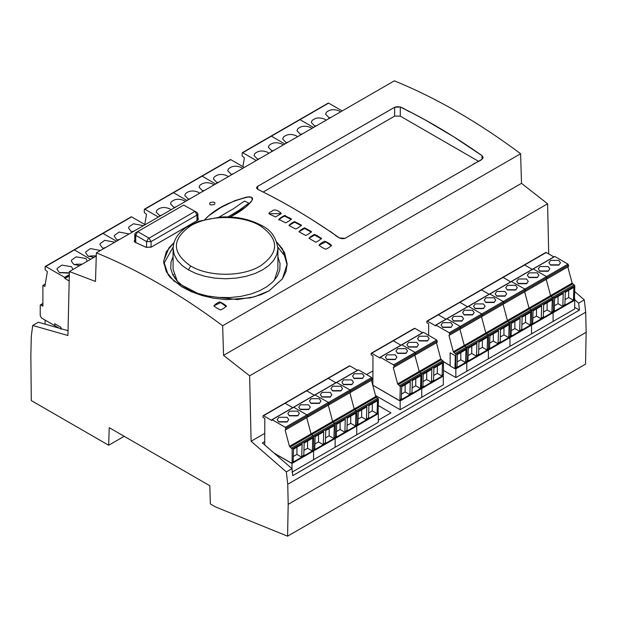 <?xml version="1.0" encoding="UTF-8"?>
<svg xmlns="http://www.w3.org/2000/svg" width="617" height="617" viewBox="0 0 617 617"><rect width="100%" height="100%" fill="white"/><g stroke="black" fill="none" stroke-linecap="round" stroke-linejoin="round"><path stroke-width="0.93" d="M352.199 384.352L343.168 384.352M351.767 384.63L343.6 384.63L341.903 382.27L343.6 379.91L351.767 379.91L353.464 382.27L351.767 384.63M362.835 378.206L353.811 378.206M362.41 378.483L354.235 378.483L352.546 376.123L354.235 373.763L362.41 373.763L364.099 376.123L362.41 378.483M358.269 418.989L361.67 417.023L361.67 409.819M368.904 412.85L372.306 410.883L372.306 403.68M366.444 419.784L366.845 406.834L358.269 411.786L357.868 424.735L366.444 419.784L361.67 417.023M377.08 413.637L377.481 400.695L368.904 405.647L368.503 418.588L377.08 413.637L372.306 410.883M335.903 382.756L328.267 378.344L327.704 378.668L328.267 378.344L335.903 382.756M274.233 453.217L290.73 462.819L291.725 462.92L313.305 450.456L313.714 449.546L313.305 450.456L334.884 438.001L335.293 437.091L334.884 438.001L356.456 425.545L356.873 424.635L356.873 411.616L354.197 408.994L349.839 392.651L354.197 408.994L356.873 411.616L356.873 424.635L356.456 425.545L378.036 413.089L378.445 399.16L335.293 424.072L332.625 421.457L328.267 405.107L332.625 421.457L335.293 424.072L335.293 437.091L335.293 424.072L313.714 436.535L311.045 433.913L306.688 417.562L311.045 433.913L313.714 436.535L313.714 449.546L313.714 436.535L292.142 448.991L289.466 446.369L285.108 430.026L285.941 429.633L285.378 427.35L272.136 419.707L271.85 420.516L263.536 415.719L262.973 416.043L262.973 417.347L264.809 418.403L264.716 444.942M285.941 429.633L307.521 417.169L307.521 415.873L307.521 417.169L329.092 404.713L329.092 403.41L329.092 404.713L350.672 392.258L350.109 389.983L336.581 382.494L350.109 389.983L350.672 392.258L372.252 379.802L371.689 377.519L358.438 369.876L336.581 382.494M349.284 366.213L349.847 365.889L357.482 370.293M371.419 380.195L375.776 396.538L378.445 399.16M377.72 413.267L378.306 413.606L378.306 422.344L356.726 434.8L356.726 426.062L356.148 425.722L356.726 426.062L356.726 434.8L335.154 447.256L335.154 438.517L334.568 438.186L335.154 438.517L335.154 447.256L313.575 459.719L313.575 450.981L312.989 450.641L313.575 450.981L313.575 459.719L291.995 472.175M378.306 413.606L291.995 463.436L291.995 468.889M330.619 396.808L321.596 396.808M330.195 397.086L322.02 397.086L320.331 394.726L322.02 392.366L330.195 392.366L331.884 394.726L330.195 397.086M341.263 390.669L332.231 390.669M340.831 390.939L332.656 390.939L330.967 388.587L332.656 386.227L340.831 386.227L342.52 388.587L340.831 390.939M336.689 431.445L340.09 429.486L340.09 422.283M347.325 425.306L350.734 423.339L350.734 416.136M344.864 432.239L345.265 419.29L336.689 424.241L336.288 437.191L344.864 432.239L340.09 429.486M355.5 426.1L355.901 413.151L347.325 418.102L346.924 431.052L355.5 426.1L350.734 423.339M314.323 395.212L306.695 390.808L306.125 391.132L306.695 390.808L314.323 395.212M285.941 428.329L307.521 415.873L306.95 414.894L307.521 415.873L329.092 403.41L328.529 402.438L315.002 394.949L328.529 402.438L329.092 403.41L372.252 378.499M309.048 409.264L300.016 409.264M308.616 409.541L300.44 409.541L298.751 407.181L300.44 404.821L308.616 404.821L310.305 407.181L308.616 409.541M319.683 403.125L310.652 403.125M319.251 403.402L311.084 403.402L309.387 401.042L311.084 398.682L319.251 398.682L320.948 401.042L319.251 403.402M315.11 443.908L318.519 441.942L318.519 434.738M325.753 437.762L329.154 435.803L329.154 428.599M323.285 444.695L323.694 431.753L315.11 436.705L314.709 449.646L323.285 444.695L318.519 441.942M333.928 438.556L334.329 425.607L325.753 430.558L325.352 443.507L333.928 438.556L329.154 435.803M292.743 407.667L285.116 403.263L284.553 403.587L285.116 403.263L292.743 407.667M285.378 427.35L306.95 414.894L293.707 407.251L306.95 414.894L371.689 377.519M315.002 394.949L336.867 382.332M548.575 270.971L539.543 270.971M548.143 271.249L539.975 271.249L538.279 268.889L539.975 266.536L548.143 266.536L549.84 268.889L548.143 271.249M559.21 264.832L550.179 264.832M558.778 265.109L550.611 265.109L548.914 262.749L550.611 260.389L558.778 260.389L560.475 262.749L558.778 265.109M554.644 305.616L558.046 303.649L558.046 296.445M565.28 299.476L568.681 297.51L568.681 290.306M562.812 306.402L563.221 293.461L554.644 298.412L554.236 311.354L562.812 306.402L558.046 303.649M573.455 300.263L573.856 287.321L565.28 292.273L564.879 305.214L573.455 300.263L568.681 297.51M532.278 269.374L524.643 264.971L524.08 265.295L524.643 264.971L532.278 269.374M574.095 299.893L574.682 300.232L455.855 368.835L455.176 368.442L466.521 362.002L466.938 361.084L466.521 362.002L488.101 349.538L488.51 348.628L488.101 349.538L509.681 337.083L510.089 336.172L509.681 337.083L531.252 324.627L531.669 323.717L531.252 324.627L552.832 312.171L553.248 311.261L553.248 298.242L550.572 295.62L546.215 279.277L550.572 295.62L553.248 298.242L553.248 311.261L552.832 312.171L574.412 299.715L574.82 285.787L531.669 310.698L528.993 308.076L524.635 291.733L528.993 308.076L531.669 310.698L531.669 323.717L531.669 310.698L510.089 323.154L507.421 320.539L503.063 304.189L507.421 320.539L510.089 323.154L510.089 336.172L510.089 323.154L488.51 335.617L485.841 332.995L481.484 316.644L485.841 332.995L488.51 335.617L488.51 348.628L488.51 335.617L466.938 348.073L464.262 345.451L459.904 329.108L464.262 345.451L466.938 348.073L466.938 361.084L466.938 348.073L455.994 354.389L453.325 351.767L448.968 335.424L449.801 335.023L449.23 332.748L435.988 325.105L435.71 325.915L427.396 321.118L426.833 321.442L426.833 322.745L428.661 323.802L428.622 335.316M449.801 335.023L460.737 328.714L460.737 327.411L460.737 328.714L482.317 316.251L482.317 314.955L482.317 316.251L503.888 303.795L503.888 302.492L503.888 303.795L525.468 291.34L525.468 290.036L525.468 291.34L547.048 278.884L546.485 276.601L533.235 268.958L546.485 276.601L547.048 278.884L568.619 266.421L568.056 264.145L554.814 256.502L532.957 269.12M545.659 252.839L546.222 252.515L553.85 256.919M567.794 266.814L572.152 283.164L574.82 285.787M574.682 300.232L574.682 308.97L553.102 321.426L553.102 312.688L552.524 312.349L553.102 312.688L553.102 321.426L531.53 333.882L531.53 325.144L530.944 324.804L531.53 325.144L531.53 333.882L509.951 346.338L509.951 337.599L509.364 337.268L509.951 337.599L509.951 346.338L488.371 358.801L488.371 350.063L487.785 349.723L488.371 350.063L488.371 358.801L466.799 371.257L466.799 362.518L466.213 362.179L466.799 362.518L466.799 371.257L455.855 377.573L443.469 370.416M526.995 283.434L517.964 283.434M526.563 283.712L518.396 283.712L516.699 281.352L518.396 278.992L526.563 278.992L528.26 281.352L526.563 283.712M537.631 277.288L528.607 277.288M537.206 277.565L529.031 277.565L527.342 275.205L529.031 272.845L537.206 272.845L538.896 275.205L537.206 277.565M533.065 318.071L536.466 316.105L536.466 308.909M543.7 311.932L547.102 309.965L547.102 302.762M541.24 318.866L541.641 305.916L533.065 310.868L532.664 323.817L541.24 318.866L536.466 316.105M551.876 312.719L552.277 299.777L543.7 304.729L543.299 317.67L551.876 312.719L547.102 309.965M510.699 281.838L503.063 277.426L502.5 277.75L503.063 277.426L510.699 281.838M449.801 333.728L460.737 327.411L460.174 326.432L460.737 327.411L482.317 314.955L481.754 313.976L482.317 314.955L503.888 302.492L503.325 301.52L503.888 302.492L525.468 290.036L524.905 289.065L511.377 281.576L524.905 289.065L525.468 290.036L568.619 265.125M505.416 295.89L496.392 295.89M504.991 296.168L496.816 296.168L495.127 293.808L496.816 291.448L504.991 291.448L506.68 293.808L504.991 296.168M516.059 289.751L507.027 289.751M515.627 290.021L507.459 290.021L505.763 287.669L507.459 285.309L515.627 285.309L517.324 287.669L515.627 290.021M511.485 330.527L514.886 328.568L514.886 321.364M522.129 324.388L525.53 322.421L525.53 315.218M519.661 331.321L520.062 318.372L511.485 323.323L511.084 336.273L519.661 331.321L514.886 328.568M530.296 325.182L530.705 312.233L522.129 317.184L521.72 330.134L530.296 325.182L525.53 322.421M489.119 294.294L481.491 289.89L480.928 290.214L481.491 289.89L489.119 294.294M449.23 332.748L460.174 326.432L446.932 318.788L460.174 326.432L481.754 313.976L468.504 306.333L481.754 313.976L503.325 301.52L489.798 294.031L503.325 301.52L568.056 264.145M511.377 281.576L533.235 268.958M483.844 308.346L474.812 308.346M483.412 308.623L475.244 308.623L473.548 306.263L475.244 303.903L483.412 303.903L485.109 306.263L483.412 308.623M494.479 302.207L485.448 302.207M494.047 302.484L485.88 302.484L484.183 300.124L485.88 297.764L494.047 297.764L495.744 300.124L494.047 302.484M489.913 342.99L493.315 341.024L493.315 333.82M500.549 336.843L503.95 334.884L503.95 327.681M498.081 343.777L498.49 330.835L489.913 335.787L489.505 348.728L498.081 343.777L493.315 341.024M508.724 337.638L509.125 324.689L500.549 329.64L500.148 342.589L508.724 337.638L503.95 334.884M467.547 306.749L459.912 302.345L459.349 302.669L459.912 302.345L467.547 306.749M468.226 306.495L511.663 281.414M462.264 320.801L453.233 320.801M461.832 321.079L453.665 321.079L451.968 318.719L453.665 316.359L461.832 316.359L463.529 318.719L461.832 321.079M472.9 314.662L463.876 314.662M472.475 314.94L464.3 314.94L462.611 312.58L464.3 310.22L472.475 310.22L474.164 312.58L472.475 314.94M468.334 355.446L471.735 353.479L471.735 346.276M478.969 349.299L482.371 347.34L482.371 340.137M476.509 356.233L476.91 343.291L468.334 348.243L467.933 361.184L476.509 356.233L471.735 353.479M487.145 350.094L487.546 337.144L478.969 342.103L478.568 355.045L487.145 350.094L482.371 347.34M445.968 319.205L438.332 314.801L437.769 315.125L438.332 314.801L445.968 319.205M446.646 318.95L468.504 306.333M450.155 365.542L443.469 361.678M455.855 368.835L455.855 377.573M451.328 327.118L442.296 327.118M450.896 327.396L442.721 327.396L441.032 325.036L442.721 322.676L450.896 322.676L452.585 325.036L450.896 327.396M457.39 361.763L460.799 359.796L460.799 352.592M465.565 362.549L465.974 349.608L457.39 354.559L456.989 367.501L465.565 362.549L460.799 359.796M546.222 252.515L426.833 321.442M443.469 361.747L450.155 365.642M455.585 368.318L455.994 354.389M449.724 334.985L448.968 335.424L449.5 334.854M446.932 318.788L435.71 325.267M58.947 328.082L45.087 320.084L45.087 324.141M294.162 221.796L294.162 222.436L294.162 221.796M291.995 463.436L274.087 453.094M287.468 421.719L278.437 421.719M287.036 421.997L278.869 421.997L277.172 419.637L278.869 417.277L287.036 417.277L288.733 419.637L287.036 421.997M298.104 415.58L289.08 415.58M297.679 415.858L289.504 415.858L287.815 413.498L289.504 411.138L297.679 411.138L299.368 413.498L297.679 415.858M293.538 456.364L296.939 454.397L296.939 447.194M304.173 450.217L307.575 448.258L307.575 441.055M301.713 457.151L302.114 444.209L293.538 449.161L293.137 462.102L301.713 457.151L296.939 454.397M312.349 451.012L312.75 438.062L304.173 443.021L303.772 455.963L312.349 451.012L307.575 448.258M349.847 365.889L262.973 416.043M291.725 462.92L292.142 462.002L292.142 448.991M285.864 429.586L285.108 430.026L285.64 429.455M293.43 407.413L271.85 419.868M421.164 388.186L421.75 388.525L421.75 397.263L443.33 384.807L443.33 376.069L400.171 400.981L400.171 409.719L421.75 397.263L421.75 388.525L421.164 388.186M400.171 400.981L372.737 385.139M375.491 395.474L400.171 409.719M395.644 359.271L386.612 359.271M395.212 359.549L387.044 359.549L385.347 357.189L387.044 354.829L395.212 354.829L396.908 357.189L395.212 359.549M406.279 353.125L397.248 353.125M405.847 353.402L397.68 353.402L395.983 351.042L397.68 348.682L405.847 348.682L407.544 351.042L405.847 353.402M401.713 393.908L405.114 391.942L405.114 384.738M412.349 387.769L415.75 385.802L415.75 378.599M409.881 394.703L410.29 381.753L401.713 386.705L401.305 399.654L409.881 394.703L405.114 391.942M420.524 388.556L420.925 375.614L412.349 380.566L411.948 393.507L420.524 388.556L415.75 385.802M380.026 358.068L371.712 353.263L371.149 353.587L371.149 354.891L372.976 355.947L372.876 385.224L398.906 400.364L399.901 400.464L400.31 386.535L397.641 383.913L393.284 367.57L394.116 367.177L394.116 365.873L393.553 364.902L380.303 357.251L380.026 358.068M414.3 328.676L393.291 340.808L400.919 345.212L393.291 340.808L371.149 353.587M394.039 367.13L393.284 367.57L393.816 366.999M401.598 344.957L380.026 357.413M401.883 344.795L415.125 352.438L415.688 354.721L415.125 352.438L401.883 344.795L423.463 332.339L436.705 339.982L437.268 342.258L394.116 367.177M414.863 355.114L419.221 371.457L421.889 374.079L421.48 388.008L421.889 374.079L419.221 371.457L414.863 355.114M442.744 375.73L443.33 376.069M417.215 346.808L408.192 346.808M416.791 347.086L408.616 347.086L406.927 344.726L408.616 342.373L416.791 342.373L418.48 344.726L416.791 347.086M427.859 340.669L418.827 340.669M427.427 340.946L419.259 340.946L417.562 338.586L419.259 336.226L427.427 336.226L429.123 338.586L427.427 340.946M423.285 381.453L426.686 379.486L426.686 372.282M433.928 375.313L437.33 373.347L437.33 366.143M431.46 382.239L431.861 369.298L423.285 374.249L422.884 387.191L431.46 382.239L426.686 379.486M442.096 376.1L442.505 363.158L433.928 368.11L433.52 381.051L442.096 376.1L437.33 373.347M414.863 328.352L422.498 332.756M436.435 342.651L440.793 359.001L443.469 361.624L443.469 374.635L443.052 375.552L399.901 400.464M67.932 330.643L38.347 322.221L32.709 325.475L31.297 336.18L30.85 355.747L31.297 400.58L108.677 445.25L109.217 427.666L209.811 485.741L210.351 503.95L215.449 506.896L287.576 536.173L288.193 504.32L287.746 484.237L286.334 471.905L291.972 468.65L262.372 442.898L264.724 441.541M289.026 218.171L289.566 217.855M372.252 379.463L372.899 379.085M574.574 299.584L578.653 303.14L579.456 310.104L292.767 475.622L291.972 468.65M579.456 310.104L574.682 307.351M390.985 412.873L378.306 420.192L390.985 412.873L378.445 405.639L390.985 412.873M96.375 252.854L394.325 80.827C436.427 98.01 478.522 122.313 520.617 153.741L222.66 325.761C180.565 294.332 138.47 270.03 96.375 252.854L95.496 281.437L69.397 271.557L67.932 335.501L32.709 325.475M321.411 238.247L314.655 234.383C312.032 235.563 310.143 236.882 309.009 238.339L315.765 242.219C318.395 241.039 320.277 239.72 321.411 238.247M305.739 235.478C308.377 234.298 310.251 232.979 311.377 231.522L304.613 227.835C301.983 229.023 300.101 230.342 298.983 231.776L305.739 235.478M295.713 229.015C298.335 227.827 300.217 226.516 301.343 225.082L294.579 221.557C291.957 222.745 290.075 224.056 288.949 225.483L295.713 229.015M285.679 222.822C288.301 221.626 290.183 220.323 291.317 218.904L284.553 215.541C281.93 216.737 280.049 218.04 278.915 219.451L285.679 222.822M213.898 305.885C215.765 307.521 218.017 308.87 220.647 309.935C223.277 308.762 225.159 307.436 226.3 305.939C224.434 304.281 222.182 302.932 219.552 301.906C216.922 303.078 215.032 304.405 213.898 305.885M281.383 213.567C279.624 211.762 274.881 207.852 271.704 211.423C268.819 212.449 268.333 213.459 270.231 214.454L275.514 216.953L281.383 213.567M319.043 245.18C320.909 246.815 323.161 248.165 325.791 249.229C328.421 248.057 330.303 246.731 331.445 245.234C329.578 243.576 327.326 242.226 324.696 241.201C322.066 242.373 320.177 243.7 319.043 245.18M210.158 202.546C208.839 204.759 210.25 205.399 214.384 204.474C215.711 202.245 214.3 201.605 210.158 202.546M345.057 238.339L472.252 164.901C475.46 161.963 485.81 159.942 482.039 155.669L453.649 136.75L425.175 119.937L410.914 112.333C405.639 110.628 401.343 104.959 394.649 107.281L260.281 184.861C256.649 186.419 255.793 187.915 257.698 189.334C276.64 198.543 295.605 209.194 314.577 221.295L328.822 230.658C334.09 232.995 338.371 240.291 345.057 238.339L482.008 159.279L482.008 155.623C454.806 136.457 427.566 120.246 400.286 106.98L400.286 116.119L394.649 116.119L263.197 192.018L394.649 116.119L394.649 107.25L257.698 186.319L257.698 189.303C284.977 202.569 312.217 218.78 339.419 237.946L339.419 237.977M134.791 240.005L134.167 241.1L135.277 242.381L146.098 247.301L151.211 247.155L197.371 220.516L198.481 219.043L197.91 218.032M230.079 217.022L246.468 206.479L250.996 201.983L252.314 199.7L251.481 197.27L246.923 197.008L234.807 200.664L220.763 207.59L208.962 215.58L204.96 219.39M173.955 242.728L168.904 247.895L163.636 261.184L168.148 274.719L170.477 277.635L181.722 286.766L191.285 291.687L202.206 295.589L213.227 298.15L226.37 299.638L250.371 297.841L261.107 294.664L269.074 290.877L282.47 278.807L285.98 271.565L287.167 263.937L282.486 248.898L276.894 242.265M520.617 153.741L521.496 183.334L223.539 355.361L222.66 325.761M521.496 183.334L547.587 203.803L249.63 375.822L223.539 355.361M547.587 203.803L548.714 253.949M372.93 370.91L366.583 374.573M264.755 433.365L251.096 441.248L249.63 375.822M578.653 303.14L584.291 299.885L585.703 312.21L287.746 484.237M585.703 312.21L586.15 332.293L288.193 504.32M586.15 332.293L585.533 364.146L287.576 536.173M124.179 436.304L108.677 445.25M317.292 235.463L316.776 235.756M278.39 257.921L277.905 258.199M280.704 212.657L280.149 212.981M173.824 274.364L172.799 274.958M96.275 256.04L69.397 271.557M584.291 299.885L574.82 291.64M286.334 471.905L251.096 441.248M450.155 352.762L455.331 355.747L454.93 368.696L450.155 365.935L450.155 352.762M231.683 174.734L227.742 170.762L228.398 168.935C231.853 165.85 236.172 165.379 241.347 167.508L242.589 168.433M233.403 173.739L230.951 174.449M217.369 182.994L213.428 179.023L214.084 177.202C217.539 174.117 221.858 173.639 227.033 175.776L228.275 176.701M219.089 182.007L216.636 182.717M230.187 159.957L230.75 159.633L244.293 167.454M215.665 183.982L202.121 176.161L201.558 176.485L202.121 176.161L215.665 183.982M203.055 191.262L199.114 187.29L199.769 185.462C203.224 182.377 207.536 181.907 212.718 184.036L213.96 184.961M204.767 190.267L202.322 190.985M188.74 199.522L184.799 195.558L185.455 193.73C188.91 190.645 193.221 190.167 198.404 192.303L199.646 193.229M190.452 198.535L188.008 199.245M187.036 200.51L173.493 192.689L172.93 193.021L173.493 192.689L187.036 200.51M174.418 207.79L170.485 203.818L171.14 201.99C174.596 198.913 178.907 198.435 184.09 200.564L185.331 201.497M176.138 206.795L173.693 207.513M160.104 216.058L156.163 212.086L156.818 210.258C160.273 207.173 164.592 206.703 169.775 208.831L171.009 209.757M161.824 215.063L159.379 215.773M174.588 277.92L174.588 276.509M158.399 217.037L144.864 209.225L144.301 209.549L144.301 212.479L146.499 214.4L144.81 224.495M230.75 159.633L144.301 209.549M60.227 273.015L61.823 272.483L69.366 272.861M72.953 269.506L71.58 266.737L61.823 265.102L57.157 268.464L57.019 269.328L59.355 272.583L69.359 273.177M74.541 264.755L76.138 264.223L82.215 264.161M87.267 261.246L85.894 258.477L76.138 256.842L71.472 260.197L71.333 261.06L73.67 264.315L79.616 265.657M60.929 329.262L60.929 327.311L54.736 323.732L54.736 325.683M45.087 320.115L41.632 318.117L40.221 315.68L40.221 305.268L40.784 304.945L42.897 306.163L42.897 285.339L44.871 286.473L47.355 271.642L45.149 269.714L45.149 266.791L45.712 266.467L64.592 277.365L64.878 278.506L69.181 280.99M45.149 266.791L74.349 249.931L73.778 250.263L74.349 249.931L90.599 259.317L74.349 249.931L102.977 233.403L102.414 233.727L102.977 233.403L116.513 241.224L102.977 233.403L131.043 217.199M40.221 305.268L42.897 303.718M42.897 285.339L45.296 283.951M69.297 275.953L64.878 278.506M88.863 256.487L90.452 255.955L96.283 255.839M100.494 250.471L90.452 248.574L85.794 251.937L85.647 252.8L87.984 256.055L93.931 257.397M103.178 248.227L105.623 247.51M114.808 242.203L104.767 240.306L100.108 243.669L99.962 244.533L102.299 247.787L103.903 248.504M117.492 239.959L119.937 239.249M129.13 233.943L119.081 232.046L114.423 235.409L114.276 236.265L116.613 239.519L118.217 240.237M131.807 231.691L134.251 230.982M143.445 225.675L133.403 223.778L128.737 227.141L128.598 228.005L130.927 231.259L132.532 231.977M145.149 224.696L131.606 216.875M281.275 213.629L268.881 213.69M331.491 245.928L325.807 241.926L318.997 245.142M321.457 238.933L314.647 235.038L308.97 238.316M311.415 232.2L304.613 228.483L298.944 231.753M301.374 225.745L294.579 222.197L288.926 225.467M291.332 219.552L284.661 216.127C281.768 217.477 279.848 218.796 278.915 220.092M226.346 306.634L220.662 302.631L213.852 305.847M190.699 265.996C171.619 252.6 171.619 239.203 190.699 225.814C208.824 214.793 242.172 214.793 260.297 225.814C279.378 239.203 279.378 252.6 260.297 265.996C242.172 277.01 208.824 277.01 190.699 265.996L188.44 269.899L182.316 265.649L177.403 260.521L174.202 254.705L173.092 248.504L173.092 269.328L177.326 281.236M274.38 280.241L277.905 269.328L277.905 248.504L276.794 254.705L273.593 260.521L268.68 265.649L262.557 269.899L255.191 273.439L246.314 276.269L236.234 278.12L225.498 278.761L214.762 278.12L204.682 276.269L195.805 273.439L188.44 269.899M135.725 242.55L135.725 235.347L137.699 231.606L183.619 205.091L195.003 211.338L196.977 215.078L197.91 213.783L196.977 212.479L195.003 211.338L149.083 238.177L137.699 231.606L135.725 232.74L134.791 234.044L135.725 235.347L146.545 241.594L151.057 241.594L196.977 215.078L196.977 220.709M478.499 161.276L400.286 116.119L478.499 161.276M329.563 118.217L325.622 114.253L326.277 112.425C329.733 109.34 334.052 108.862 339.227 110.998L340.468 111.924M331.283 117.23L328.83 117.94M315.248 126.485L311.307 122.513L311.963 120.685C315.418 117.608 319.737 117.13 324.912 119.258L326.154 120.192M316.968 125.49L314.516 126.207M328.067 103.448L328.63 103.124L342.173 110.937M313.544 127.472L300.001 119.652L299.438 119.976L300.001 119.652L313.544 127.472M300.934 134.753L296.993 130.781L297.649 128.953C301.104 125.868 305.423 125.398 310.598 127.526L311.84 128.452M302.654 133.758L300.201 134.467M286.62 143.013L282.679 139.041L283.334 137.221C286.789 134.136 291.108 133.658 296.283 135.794L297.525 136.719M288.332 142.026L285.887 142.735M284.915 144L271.372 136.18L270.809 136.504L271.372 136.18L284.915 144M272.305 151.281L268.364 147.309L269.02 145.481C272.475 142.396 276.786 141.925 281.969 144.054L283.211 144.98M274.017 150.286L271.573 151.003M257.991 159.541L254.05 155.577L254.705 153.749C258.161 150.664 262.472 150.186 267.655 152.322L268.896 153.247M259.703 158.554L257.258 159.263M256.286 160.528L242.743 152.708L242.18 153.039L242.18 155.962L244.378 157.89L242.913 166.652M328.63 103.124L242.18 153.039M257.698 189.334L256.533 187.869L257.698 186.319M345.057 238.316L339.419 237.946M482.008 155.623L483.173 157.512L482.008 159.248M400.286 116.119L394.649 116.119M394.649 107.25L400.286 106.98M151.45 247.024L146.098 247.301M197.91 217.994L198.481 219.012L197.371 220.516M151.45 246.993L197.371 220.477M134.791 239.967L134.167 241.07L135.277 242.35L146.098 247.27M173.153 247.001L163.744 263.814M287.144 265.009L284.452 255.569L277.858 247.201M277.905 256.919L280.049 263.513L279.771 270.084L277.264 276.277L272.891 281.83L267.115 286.558L259.927 290.607L251.104 293.977L240.9 296.384L229.74 297.571L218.364 297.417L207.636 295.967L198.011 293.445L189.828 290.106L182.817 285.964L176.979 280.866L172.814 274.974L170.747 268.534L171.025 261.963L173.092 256.533M276.886 242.226L284.545 252.554L287.167 263.899L282.478 278.768L269.074 290.854L254.474 296.816L237.391 299.561L201.767 295.443L174.056 281.136L166.289 271.719L163.628 261.693L166.266 251.805L173.963 242.689M230.033 217.022C239.797 212.287 247.162 206.68 252.114 200.193C253.263 198.288 252.26 197.155 249.121 196.792C229.771 201.281 215.032 208.816 204.906 219.405M218.981 217.145L233.396 208.754L244.455 201.065L248.458 202.908L248.52 203.409L239.01 210.304L228.059 216.937M358.269 423.825L355.901 425.19M366.845 418.874L368.904 417.686M377.481 412.734L378.445 412.179M289.466 446.369L375.776 396.538M377.882 398.181L291.579 448.011M376.308 397.271L289.998 447.101M334.329 437.646L336.689 436.281M345.265 431.329L347.325 430.142M293.707 407.251L315.287 394.787M315.11 448.744L312.75 450.109M323.694 443.793L325.753 442.597M552.277 311.816L554.644 310.451M563.221 305.5L565.28 304.312M573.856 299.361L574.82 298.798M453.325 351.767L572.152 283.164M574.257 284.807L455.431 353.41M572.684 283.897L453.857 352.5M533.065 322.907L530.705 324.272M541.641 317.956L543.7 316.768M509.125 336.728L511.485 335.363M520.062 330.411L522.129 329.223M489.913 347.826L487.546 349.191M498.49 342.875L500.549 341.679M465.974 361.647L468.334 360.282M476.91 355.33L478.969 354.143M455.994 367.4L457.39 366.598M292.142 462.002L293.538 461.2M302.114 456.248L304.173 455.061M393.553 364.902L436.705 339.982M443.469 361.624L400.31 386.535M401.713 398.744L400.31 399.554M410.29 393.793L412.349 392.605M420.925 387.653L423.285 386.288M397.641 383.913L440.793 359.001M394.116 365.873L437.268 340.962M442.906 360.644L399.747 385.563M441.325 359.734L398.173 384.646M431.861 381.337L433.928 380.149M442.505 375.198L443.469 374.635M175.436 278.282L175.027 278.522M64.592 277.365L69.328 274.634M69.312 275.29L64.878 277.851M148.52 238.177L146.545 241.594L146.545 247.448M151.057 247.193L151.057 241.594L149.083 238.177M271.935 419.683L358.238 369.853M263.143 415.681L349.446 365.85M435.787 325.082L554.614 256.479M426.995 321.079L545.821 252.476M380.103 357.235L423.262 332.316M371.311 353.225L414.47 328.313M230.357 159.595L144.463 209.178M42.897 303.448L40.383 304.898M131.205 216.837L45.319 266.421M277.905 248.504C276.339 237.676 271.002 230.064 261.893 225.652C249.507 219.012 235.609 216.151 220.184 217.061L198.975 221.187L186.535 227.249C177.881 233.018 173.4 240.106 173.092 248.504M195.003 211.338L196.977 212.479M197.91 220.092L197.91 213.783M135.725 232.74L137.699 231.606M134.791 242.08L134.791 234.044M328.236 103.085L242.342 152.669M285.44 215.449L278.753 219.313"/></g></svg>
